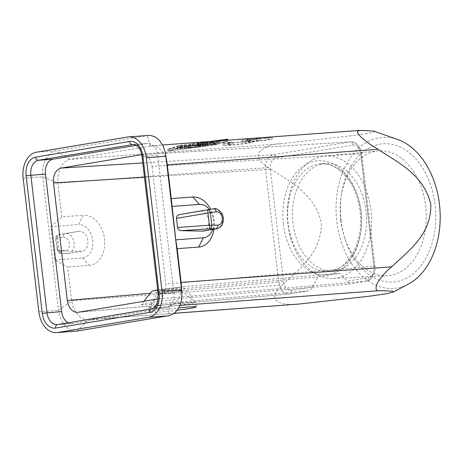 <?xml version="1.0" encoding="UTF-8"?>
<svg xmlns="http://www.w3.org/2000/svg" width="463" height="463" viewBox="0 0 463 463"><rect width="100%" height="100%" fill="white"/><g stroke="black" fill="none" stroke-linecap="round" stroke-linejoin="round"><path stroke-width="0.35" stroke-dasharray="2.31 1.74" d="M143.924 301.309L141.221 304.723C141.088 305.117 144.358 305.024 151.036 304.457L308.416 290.822C310.007 290.457 311.443 289.161 312.728 286.921L317.763 277.013L340.05 273.292L347.175 281.174C348.627 282.957 348.708 284.004 347.429 284.311L192.591 297.524L182.816 286.713L340.05 273.292M151.036 304.457L157.941 290.862L317.763 277.013M312.728 286.921L291.511 290.463C291.592 292.471 290.92 293.646 289.485 293.976L308.566 290.799L288.987 294.04L77.512 312.369M366.505 281.134L347.429 284.311L366.505 281.134C368.641 281.157 370.932 279.357 373.375 275.734C374.851 272.458 375.383 269.304 374.961 266.266L361.742 153.762L360.937 150.18C358.605 144.369 355.185 141.603 350.67 141.863L354.068 142.569L356.932 144.774L359.878 150.012L360.706 153.768C362.014 153.687 362.06 153.757 360.845 153.971L374.058 266.48C374.364 272.632 372.478 276.347 368.392 277.638L347.175 281.174M287.934 224.173A61.295 42.04 85.8 0 1 324.285 156.164A61.295 42.04 85.8 0 1 371.054 210.306A61.295 42.04 85.8 0 1 333.325 278.413A61.295 42.04 85.8 0 1 287.934 224.173M340.791 220.342A62.592 42.926 85.8 0 1 341.341 195.363A62.592 42.926 85.8 0 1 377.906 150.903A62.592 42.926 85.8 0 1 425.659 206.185A62.592 42.926 85.8 0 1 387.137 275.728A62.592 42.926 85.8 0 1 344.431 237.137A62.592 42.926 85.8 0 1 340.791 220.342M397.682 139.496A75.712 51.925 -94.2 0 0 345.572 165.841A75.712 51.925 -94.2 0 0 347.534 256.89A75.712 51.925 -94.2 0 0 408.378 284.103M341.115 220.741A69.317 47.539 85.8 0 1 341.723 193.077A69.317 47.539 85.8 0 1 389.626 143.952A69.317 47.539 85.8 0 1 435.104 205.063A69.317 47.539 85.8 0 1 402.631 279.924A69.317 47.539 85.8 0 1 345.143 239.342A69.317 47.539 85.8 0 1 341.115 220.741M292.992 223.328A53.841 36.924 85.8 0 1 325.524 163.543A53.841 36.924 85.8 0 1 365.996 211.151A53.841 36.924 85.8 0 1 333.464 270.93A53.841 36.924 85.8 0 1 292.992 223.328M374.26 131.22L374.694 131.533L374.341 131.914L371.303 132.806L357.204 135.08L280.537 143.767C271.752 143.866 264.489 146.823 258.736 152.651C256.12 159.706 263.221 164.255 268.442 167.571C287.772 180.587 314.232 192.191 321.38 222.975C321.432 254.216 298.207 269.472 282.251 285.086L277.719 289.647L275.433 293.258L274.628 296.76L275.745 299.966L278.46 302.165L283.206 303.763L289.763 304.451L296.604 304.26M158.172 298.93L158.311 298.907C163.746 297.177 166.269 292.217 165.87 284.033L373.919 266.277C374.341 274.478 371.824 279.438 366.366 281.151C367.801 280.821 368.473 279.646 368.392 277.638M77.089 331.062L88.508 319.626L84.382 319.331L80.429 317.288L76.858 313.671L73.542 307.866L71.643 300.973L67.644 266.943L54.854 259.998L50.936 226.615L78.531 224.572L83.253 215.278A25.239 18.329 80.5 0 1 104.511 238.96A25.239 18.329 80.5 0 1 89.139 265.351L67.644 266.943M50.936 226.615L61.764 216.863L83.253 215.278M61.764 216.863L57.765 182.839C57.609 169.979 61.579 162.16 69.681 159.382L152.599 145.828L154.827 146.186L157.704 147.344L162.154 151.117L165.384 156.737L167.016 162.768M141.719 154.63L142.025 154.607C147.356 154.966 150.701 158.936 152.061 166.512L360.706 153.768C362.014 153.687 362.06 153.757 360.845 153.971C359.722 147.957 357.048 145 352.823 145.098L275.942 157.924C271.856 159.214 269.964 162.93 270.276 169.082L265.571 169.643C265.172 161.442 267.689 156.482 273.129 154.764L142.778 162.947M141.221 304.723C140.989 303.74 175.124 298.953 192.591 297.524M157.941 290.862L152.067 291.019M157.68 289.821L182.816 286.713M181.34 284.849L181.143 290.891L179.696 296.517L178.058 299.746L175.327 303.016L172.062 305.233L169.232 306.159L168.347 315.841M76.088 331.184L73.206 331.004L70.197 329.945L65.283 326.079L61.272 320.078L58.737 312.629L42.689 176.82C41.334 164.342 47.672 151.858 55.913 150.782L148.183 135.439M88.508 319.626L169.232 306.159M81.158 251.293L60.34 250.865C58.755 250.749 57.609 249.985 56.908 248.573L55.577 238.526C55.519 236.657 56.399 235.43 58.222 234.834L78.808 231.315A10.093 7.333 80.5 0 1 78.832 231.309A10.093 7.333 80.5 0 1 87.727 240.06A10.093 7.333 80.5 0 1 82.154 251.224A10.093 7.333 80.5 0 1 81.158 251.293L67.471 253.579L61.469 253.452A3.363 3.351 156.5 0 1 57.91 250.506L56.474 238.312L55.577 238.526M212.708 229.445A16.824 12.223 80.5 0 0 209.386 209.531M203.066 231.054A10.093 7.333 80.5 0 0 208.639 219.902A10.093 7.333 80.5 0 0 199.767 211.134M54.854 259.998L82.455 257.96A16.824 12.223 80.5 0 0 92.704 240.361A16.824 12.223 80.5 0 0 78.531 224.572M38.84 311.802L58.379 310.36L71.643 300.973M352.823 145.098C352.436 143.108 351.498 142.054 350.011 141.938L142.025 154.607M82.154 251.224L67.176 253.602A3.363 2.292 91.2 0 0 67.471 253.579A10.093 7.333 80.5 0 0 68.466 253.504A10.093 7.333 80.5 0 0 74.034 242.346A10.093 7.333 80.5 0 0 65.144 233.589A10.093 7.333 80.5 0 0 65.121 233.595L59.252 234.596A3.363 3.363 -103.4 0 0 56.474 238.312L57.534 238.295A3.363 2.315 -99.7 0 1 59.247 234.596A3.363 3.363 0 0 0 59.032 234.643L58.222 234.834M78.004 312.305L289.485 293.976C283.86 294.109 280.294 290.162 278.79 282.146L150.278 293.282M163.08 290L159.694 290.11C159.243 289.803 171.385 288.084 177.682 287.569L181.068 287.459L178.186 288.113L163.08 290M178.093 291.065A10.771 0.492 173.3 0 0 166.732 292.303A10.771 0.492 173.3 0 0 160.105 293.519A10.771 0.492 173.3 0 0 160.094 293.542A10.771 0.492 173.3 0 0 163.491 293.501A10.771 0.492 173.3 0 0 175.078 292.234A10.771 0.492 173.3 0 0 181.484 291.03A10.771 0.492 173.3 0 0 181.473 291.007A10.771 0.492 173.3 0 0 178.093 291.065M157.733 155.354L143.079 156.442L159.237 293.988A13.462 9.231 -94.2 0 1 151.679 308.867L166.333 307.779A13.462 9.231 -94.2 0 0 173.885 292.905L157.733 155.354A13.462 9.231 -94.2 0 0 147.61 143.455A13.462 9.231 -94.2 0 0 147.037 143.524L136.081 145.353M156.309 307.635A23.555 1.076 -6.7 0 1 148.889 307.716A23.555 1.076 -6.7 0 1 148.907 307.669A23.555 1.076 -6.7 0 1 163.398 305.007A23.555 1.076 -6.7 0 1 188.25 302.304A23.555 1.076 -6.7 0 1 195.646 302.177A23.555 1.076 -6.7 0 1 195.675 302.223A23.555 1.076 -6.7 0 1 181.658 304.862A23.555 1.076 -6.7 0 1 156.309 307.635M177.173 310.198A23.555 1.076 -6.7 0 1 156.859 312.311A23.555 1.076 -6.7 0 1 149.433 312.392A23.555 1.076 -6.7 0 1 178.683 307.907M253.232 141.406L259.888 140.295L249.569 141.672A11.778 0.538 -6.7 0 1 247.502 141.614A11.778 0.538 -6.7 0 1 250.651 140.868L246.987 141.14A16.824 0.77 -6.7 0 0 242.49 142.199A16.824 0.77 -6.7 0 0 253.111 141.672A16.824 0.77 -6.7 0 0 271.411 139.334L267.747 139.606A11.778 0.538 -6.7 0 1 253.232 141.406L252.995 139.398L259.656 138.292L249.331 139.67A11.778 0.538 -6.7 0 1 247.265 139.606A11.778 0.538 -6.7 0 1 250.414 138.865L246.75 139.137A16.824 0.77 -6.7 0 0 242.253 140.196A16.824 0.77 -6.7 0 0 252.873 139.67A16.824 0.77 -6.7 0 0 271.173 137.332L267.51 137.604A11.778 0.538 -6.7 0 1 252.995 139.398M231.257 144.103A11.778 0.538 -6.7 0 0 228.109 144.85A11.778 0.538 -6.7 0 0 235.545 144.479A11.778 0.538 -6.7 0 0 248.353 142.841L252.017 142.569A16.824 0.77 -6.7 0 1 233.717 144.907A16.824 0.77 -6.7 0 1 223.097 145.434A16.824 0.77 -6.7 0 1 227.593 144.375L232.403 143.912L231.257 144.103L231.025 142.1L232.166 141.909L227.362 142.373A16.824 0.77 -6.7 0 0 222.859 143.432A16.824 0.77 -6.7 0 0 233.485 142.905A16.824 0.77 -6.7 0 0 251.785 140.567L248.122 140.839A11.778 0.538 -6.7 0 1 235.308 142.477A11.778 0.538 -6.7 0 1 227.877 142.841A11.778 0.538 -6.7 0 1 231.025 142.1M227.865 141.203L215.555 144.896L168.046 151.094L179.245 147.581L227.865 141.203L227.744 140.167M68.194 322.786A13.462 9.231 -94.2 0 0 71.765 323.527A13.462 9.231 -94.2 0 0 72.338 323.463L166.333 307.779M69.681 159.382L55.913 150.782L36.374 152.229M152.061 166.512L165.87 284.033M213.935 229.237A25.239 18.329 80.5 0 0 210.613 209.322M180.871 147.408L170.025 150.805L215.064 144.878L225.903 141.481L180.871 147.408L180.634 145.405L169.794 148.802L214.826 142.876L225.672 139.479L180.634 145.405M182.694 148.015L198.534 146.875L179.355 148.409L182.318 147.46L185.617 147.089L182.694 148.015L182.457 146.013L185.379 145.087L182.081 145.457L179.204 146.36L180.176 146.389L198.297 144.873L182.457 146.013M190.623 147.853L177.404 149.005L190.623 147.853L190.386 145.851L177.167 147.002L190.386 145.851M213.947 144.219L197.423 145.411L208.124 144.051L202.343 144.867L218.53 143.281L216.713 143.854L213.947 144.219L213.709 142.216L197.192 143.403L205.728 142.222L202.105 142.864L213.09 141.661L209.218 142.338L213.889 141.991L218.293 141.273L213.709 142.216M187.058 147.477L200.774 146.256L198.239 146.158L207.621 145.11L192.88 145.99L214.988 144.387L202.736 145.793L205.861 145.909L203.049 146.296L187.058 147.477L186.826 145.475L186.294 145.48L200.537 144.248L198.002 144.155L207.383 143.108L189.836 144.375L214.224 142.39L202.499 143.785L205.63 143.906L202.817 144.294L186.826 145.475M268.887 139.415L268.65 137.413M272.551 139.143L272.313 137.141M248.127 140.949L247.896 138.946M251.791 140.683L251.559 138.674M249.569 141.672L249.331 139.67M256.224 140.561L255.993 138.559M259.888 140.295L259.656 138.292M232.403 143.912L232.166 141.909M228.739 144.184L228.502 142.182M249.499 142.65L249.262 140.648M253.157 142.378L252.925 140.376M169.128 151.002L168.891 148.999L167.809 149.092L179.007 145.579L209.617 141.51M216.69 144.705L216.452 142.702L227.634 139.201M216.452 142.702L168.891 148.999M202.343 144.867L202.105 142.864M207.013 144.52L206.776 142.517M209.455 144.34L209.218 142.338M214.126 143.993L213.889 141.991M200.774 146.256L200.537 144.248M207.621 145.11L207.383 143.108M202.736 145.793L202.499 143.785M215.064 144.878L214.826 142.876M170.025 150.805L169.794 148.802M225.903 141.481L225.672 139.479M270.276 169.082L283.489 281.585C284.612 287.598 287.286 290.556 291.511 290.463M283.385 224.248A57.204 39.233 85.8 0 1 315.5 161.026A57.204 39.233 85.8 0 1 360.949 211.307A57.204 39.233 85.8 0 1 328.834 274.536A57.204 39.233 85.8 0 1 283.385 224.248M158.311 298.907L366.366 281.151M288.108 223.687A53.841 36.924 85.8 0 1 320.639 163.908A53.841 36.924 85.8 0 1 361.111 211.51A53.841 36.924 85.8 0 1 328.58 271.295A53.841 36.924 85.8 0 1 288.108 223.687M268.442 167.571L57.8 183.145M71.603 300.661L282.251 285.086M283.489 281.585L278.79 282.146L265.571 169.643L144.456 177.242M141.724 154.659L350.011 141.938L273.129 154.764C274.617 154.879 275.554 155.933 275.942 157.924M373.919 266.277C375.227 266.196 375.273 266.26 374.058 266.48C375.273 266.26 375.227 266.196 373.919 266.277L360.706 153.768M127.632 137.002L147.17 135.561L150.411 145.914M173.885 292.905L158.172 293.999M142.014 156.453L143.079 156.442A13.462 9.231 -94.2 0 0 132.956 144.537L147.61 143.455M150.197 145.949L360.839 130.369M151.679 308.867L57.684 324.546L72.338 323.463M88.717 319.592L174.094 313.277M60.34 250.865L61.469 253.452A3.363 2.292 -88.8 0 1 61.18 253.475A3.363 2.292 -88.8 0 1 58.969 250.489L57.91 250.506L56.648 247.612M82.455 257.96L89.139 265.351M179.899 305.395L169.024 306.199M58.454 234.787L59.252 234.596A3.363 2.315 -99.7 0 0 59.247 234.596L65.115 233.595A3.363 2.315 -99.7 0 0 65.115 233.595A3.363 2.315 -99.7 0 0 63.402 237.293L57.534 238.295L58.969 250.489L64.965 250.616A6.731 4.89 80.5 0 0 69.409 243.567A6.731 4.89 80.5 0 0 63.402 237.293M56.908 248.573L58.164 251.455A3.363 3.363 0 0 0 61.18 253.475L67.176 253.602A3.363 2.292 91.2 0 1 64.965 250.616M133.448 144.531L147.037 143.524M280.537 143.767L69.89 159.341M78.832 231.309L65.115 233.595L78.808 231.315M216.753 228.768A10.093 7.333 80.5 0 0 222.327 217.604A10.093 7.333 80.5 0 0 213.431 208.854M23.15 178.261L42.689 176.814L57.765 182.839M267.747 139.606L267.51 137.604M271.411 139.334L271.173 137.332M246.987 141.14L246.75 139.137M250.651 140.868L250.414 138.865M248.353 142.841L248.122 140.839M252.017 142.569L251.785 140.567M227.593 144.375L227.362 142.373M195.722 147.263L195.484 145.26M198.002 146.881L197.77 144.878M180.414 148.397L180.176 146.389M179.441 148.363L179.204 146.36M182.318 147.46L182.081 145.457M185.57 147.112L185.339 145.11M177.937 148.999L177.699 146.997M188.343 148.229L188.105 146.227M180.217 148.623L179.98 146.621M198.61 145.197L198.372 143.194M197.956 145.405L197.718 143.397M205.966 144.23L205.728 142.222M206.938 144.259L206.706 142.257M210.434 143.952L210.196 141.944M212.876 143.767L212.639 141.765M215.231 143.646L214.994 141.643M218.484 143.304L218.252 141.296M216.713 143.854L216.481 141.852M189.338 147.101L189.107 145.098M198.274 146.169L198.037 144.161M199.264 146.001L199.026 143.999M190.6 146.372L190.368 144.369M192.88 145.99L192.649 143.987M214.456 144.392L214.224 142.39M212.939 144.705L212.702 142.702M205.792 145.897L205.555 143.895M203.049 146.296L202.817 144.294M215.555 144.896L215.324 142.893M168.063 151.083L167.832 149.08M179.245 147.581L179.007 145.579M180.379 147.39L180.142 145.388M226.806 141.284L226.685 140.248M324.285 156.164L377.906 150.903M325.524 163.543L320.639 163.908C337.938 161.709 357.245 183.527 360.052 211.522C364.259 241.865 347.626 271.081 328.58 271.295L333.464 270.93M341.341 195.363L341.723 193.077M333.325 278.413L387.137 275.728M344.431 237.137L345.143 239.342M151.135 145.833L162.635 144.983M87.808 319.701L174.03 313.329M289.624 293.959L288.987 294.04M160.094 293.542L159.694 290.11M149.433 312.392L148.889 307.716M71.765 323.527L57.111 324.615M160.105 293.519L148.907 307.669M242.49 142.199L242.253 140.196M247.502 141.614L247.265 139.606M228.109 144.85L227.877 142.841M223.097 145.434L222.859 143.432M198.534 146.875L198.297 144.873M179.355 148.409L179.117 146.406M185.617 147.089L185.379 145.087M177.404 149.005L177.167 147.002M191.155 147.847L190.918 145.845M197.423 145.411L197.192 143.403M208.124 144.051L207.887 142.043M213.327 143.663L213.09 141.661M218.53 143.281L218.293 141.273M198.239 146.158L198.002 144.155M190.073 146.377L189.836 144.375M214.988 144.387L214.751 142.384M205.861 145.909L205.63 143.906M186.531 147.483L186.294 145.48M168.046 151.094L167.809 149.092M227.889 141.192L227.767 140.167M181.484 291.03L181.068 287.459M196.225 306.894L195.675 302.223M181.473 291.007L195.646 302.177"/><path stroke-width="0.69" d="M391.756 266.815C386.518 270.838 381.616 276.411 377.044 283.541C375.18 289.08 376.054 291.441 379.666 290.619L391.032 291.094L393.272 291.545L393.515 291.858L393.168 292.165L408.378 284.103A75.712 51.925 -94.2 0 0 430.648 259.963A75.712 51.925 -94.2 0 0 397.682 139.496L373.653 131.058L360.839 130.369L358.183 130.838L357.511 131.793L357.893 133.361L361.389 137.528L368.982 143.576L377.953 149.3C397.266 162.305 423.651 173.897 430.874 204.6C431.018 235.904 407.718 251.189 391.756 266.815L181.114 282.395L177.15 248.677L198.644 247.086A25.239 18.329 80.5 0 0 213.935 229.237M142.778 162.947L61.064 168.081C55.624 169.811 53.106 174.765 53.505 182.954L67.314 300.47C68.709 308.155 72.106 312.12 77.512 312.369L158.172 298.93M143.924 301.309L152.067 291.019L157.68 289.821M393.168 292.165L386.275 293.791L369.381 296.204L299.358 304.017L174.03 313.329M181.785 292.211L181.149 282.702L181.843 295.562L181.403 300.036L180.333 304.237L178.649 307.976L176.397 311.13L173.706 313.567L169.909 315.465L77.089 331.062L56.544 332.631A23.555 16.153 85.8 0 1 38.84 311.802L23.15 178.261A23.555 16.153 85.8 0 1 36.374 152.229L127.632 137.002A23.555 16.153 85.8 0 1 128.639 136.886A23.555 16.153 85.8 0 1 146.343 157.709L162.033 291.25A23.555 16.153 85.8 0 1 148.808 317.288L57.551 332.509A23.555 16.153 85.8 0 1 56.544 332.631M128.639 136.886L148.762 135.41L151.216 135.607L154.445 136.649L156.76 137.997L159.556 140.497L163.37 146.522L165.343 152.865L167.27 164.568L165.598 154.243M210.613 209.322A25.239 18.329 80.5 0 0 192.758 197.006L171.269 198.598L167.27 164.568M179.366 214.618L207.546 209.861A3.363 2.315 80.3 0 1 210.387 212.801L211.817 224.995A3.363 2.292 91.2 0 1 209.762 228.716L215.758 228.844L202.071 231.124L181.253 230.69C179.204 230.47 177.977 229.388 177.56 227.443L176.49 218.357C176.449 216.383 177.404 215.139 179.366 214.618L199.727 211.14A10.093 7.333 80.5 0 1 199.744 211.14A10.093 7.333 80.5 0 0 199.744 211.14L213.431 208.854A10.093 7.333 80.5 0 0 213.414 208.859L199.727 211.14M171.269 198.598L175.766 239.828L203.367 237.791A16.824 12.223 80.5 0 0 212.708 229.445M209.386 209.531A16.824 12.223 80.5 0 0 199.443 204.403L192.758 197.006M171.848 206.446L199.443 204.403M202.071 231.124A10.093 7.333 80.5 0 0 203.066 231.054L216.753 228.768C221.708 227.287 223.861 223.473 223.212 217.332C222.888 212.685 216.95 207.343 213.431 208.854M77.089 331.062L57.551 332.509M181.149 282.702L181.114 282.395M136.081 145.353L53.042 159.203A13.462 9.231 -94.2 0 0 45.484 174.082L61.643 311.628A13.462 9.231 -94.2 0 0 68.194 322.786M178.683 307.907A23.555 1.076 -6.7 0 1 188.8 306.981A23.555 1.076 -6.7 0 1 196.225 306.894A23.555 1.076 -6.7 0 1 177.173 310.198M61.064 168.081L141.724 154.659M141.719 154.63L141.371 154.683M175.766 239.828L177.15 248.677M162.033 291.25L181.571 289.809L165.881 156.268L146.343 157.709M226.685 140.248L226.569 139.282L209.617 141.51M226.569 139.282L227.657 139.189L227.744 140.167M144.456 177.242L53.505 182.954M150.278 293.282L67.314 300.47M149.63 312.386A16.824 11.54 -94.2 0 0 159.075 293.791L158.172 293.999C158.132 303.028 155.915 307.993 151.517 308.885A3.363 2.442 80.5 0 0 149.63 312.386L55.635 328.064A3.363 2.442 80.5 0 1 57.522 324.563L57.111 324.615A13.462 9.231 -94.2 0 0 57.435 324.58M151.679 308.867A3.363 2.442 80.5 0 0 151.517 308.885L57.522 324.563A3.363 2.442 80.5 0 1 57.684 324.546M129.547 141.452L35.553 157.131A3.363 2.442 80.5 0 0 38.388 160.291L132.383 144.606A13.462 9.231 -94.2 0 1 132.956 144.537C138.408 144.832 140.7 149.711 142.014 156.453L142.917 156.239A16.824 11.54 -94.2 0 0 129.547 141.452A3.363 2.442 80.5 0 0 132.383 144.606L133.448 144.531M167.305 164.88L377.953 149.3M174.094 313.277L299.358 304.017M181.253 230.69L209.762 228.716L209.426 225.232L217.818 225.116A6.731 4.89 80.5 0 0 222.257 218.073A6.731 4.89 80.5 0 0 216.256 211.794L207.991 213.038L209.426 225.232L177.56 227.443M176.49 218.357L207.991 213.038L207.546 209.861L213.414 208.859A3.363 2.315 -99.7 0 1 216.256 211.794M379.666 290.619L179.899 305.395M217.818 225.116A3.363 2.292 91.2 0 1 215.758 228.844A10.093 7.333 80.5 0 0 216.753 228.768M61.643 311.628L42.266 313.272A16.824 11.54 -94.2 0 0 55.635 328.064M53.042 159.203L38.388 160.291A13.462 9.231 -94.2 0 0 30.83 175.164L46.989 312.71A13.462 9.231 -94.2 0 0 57.111 324.615M35.553 157.131A16.824 11.54 -94.2 0 0 26.107 175.726L45.484 174.082M148.808 317.288L168.347 315.841M42.266 313.272L26.107 175.726M142.917 156.239L159.075 293.791M203.367 237.791L198.644 247.086M162.635 144.983L359.93 130.392M142.014 156.453L158.172 293.999M227.767 140.167L227.657 139.189"/></g></svg>
